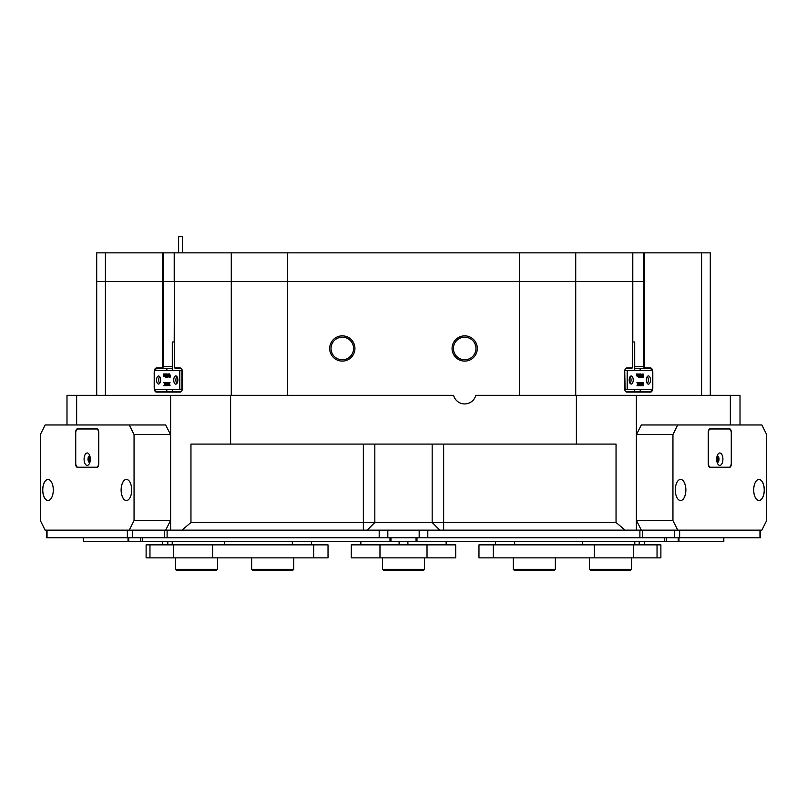 <?xml version="1.0" encoding="UTF-8"?>
<svg xmlns="http://www.w3.org/2000/svg" width="807" height="807" viewBox="0 0 807 807"><rect width="100%" height="100%" fill="white"/><g stroke="black" fill="none" stroke-linecap="round" stroke-linejoin="round"><path stroke-width="1.21" d="M651.763 370.474A3.823 1.917 90 0 0 650.109 368.557L644.854 368.557A1.917 0.958 -90 0 1 643.895 366.64L643.895 252.863L644.682 252.863L644.682 281.552L231.276 281.552L231.276 252.863L163.105 252.863L163.105 281.552L96.709 281.552L162.318 281.552L162.318 252.863L105.414 252.863L105.414 395.329M174.373 252.863L174.373 281.552L231.276 281.552L163.105 281.552L163.105 366.64A1.917 0.958 90 0 1 162.146 368.557L156.891 368.557A3.823 1.917 -90 0 0 155.237 370.474M96.709 395.329L96.709 252.863L105.414 252.863M162.318 252.863L163.105 252.863M231.276 252.863L287.574 252.863L287.574 281.552L632.627 281.552L632.627 252.863L575.724 252.863L575.724 395.329M519.426 395.329L519.426 252.863L287.574 252.863M519.426 252.863L575.724 252.863M643.895 252.863L632.627 252.863M701.586 395.329L701.586 252.863L644.682 252.863M701.586 252.863L710.291 252.863L710.291 395.329M634.716 370.474L634.716 341.976L632.627 341.976M174.373 341.976L172.284 341.976L172.284 370.474M672.947 434.529L636.521 434.529L641.303 424.966L677.729 424.966L672.947 434.529L672.947 520.576L677.729 530.138L129.271 530.138L134.053 520.576L134.053 434.529L129.271 424.966L45.131 424.966L40.35 434.529L40.35 520.576L45.131 530.138L129.271 530.138M374.821 522.492L367.175 530.138L374.831 522.492L616.044 522.492L616.044 444.092L190.956 444.092L190.956 522.492L374.831 522.492L374.831 444.092M439.825 530.138L432.169 522.492L432.169 444.092M477.32 348.483A12.63 12.63 0 0 0 464.691 335.853A12.63 12.63 0 0 0 452.061 348.483A12.63 12.63 0 0 0 464.691 361.102A12.63 12.63 0 0 0 477.32 348.483M475.969 348.483A11.278 11.278 0 0 0 464.691 337.195A11.278 11.278 0 0 0 453.413 348.483A11.278 11.278 0 0 0 464.691 359.761A11.278 11.278 0 0 0 475.969 348.483M354.939 348.483A12.63 12.63 0 0 0 342.309 335.853A12.63 12.63 0 0 0 329.68 348.483A12.63 12.63 0 0 0 342.309 361.102A12.63 12.63 0 0 0 354.939 348.483M353.587 348.483A11.278 11.278 0 0 0 342.309 337.195A11.278 11.278 0 0 0 331.031 348.483A11.278 11.278 0 0 0 342.309 359.761A11.278 11.278 0 0 0 353.587 348.483M167.987 368.557A3.823 1.917 -90 0 0 166.333 370.474M166.333 389.589A3.823 1.917 -90 0 0 167.987 391.506M639.013 391.506A3.823 1.917 90 0 0 640.667 389.589M640.667 370.474A3.823 1.917 90 0 0 639.013 368.557M154.409 370.474A4.398 2.199 90 0 1 156.397 367.982L161.652 367.982A1.342 0.666 -90 0 0 162.318 366.64L162.318 281.552L174.201 281.552L174.201 252.863M181.726 369.051A3.823 1.917 -90 0 0 180.788 368.557L175.533 368.557L175.038 367.982A1.342 0.666 -90 0 1 174.655 367.74A1.342 0.666 -90 0 1 174.373 366.64L174.373 281.552L174.201 341.976M231.276 395.329L231.276 281.552L287.574 281.552L287.574 395.329M634.716 366.64L644.682 366.64L644.682 281.552L632.627 281.552L632.627 366.64A1.342 0.666 90 0 1 632.345 367.74L632.022 368.204A1.917 0.958 -90 0 1 631.467 368.557L626.212 368.557A3.823 1.917 90 0 0 625.274 369.051M730.355 424.966L730.355 395.329L740.009 395.329L740.009 424.966M616.044 522.492L625.102 530.138M576.39 444.092L576.39 395.329L636.38 395.329L636.38 530.138M181.898 530.138L190.956 522.492M170.62 530.138L170.62 395.329L230.61 395.329L230.61 444.092M66.991 424.966L66.991 395.329L76.645 395.329L76.645 424.966M730.355 395.329L636.38 395.329M170.62 395.329L76.645 395.329M175.038 367.982L180.294 367.982A4.398 2.199 90 0 1 181.565 368.789A4.398 2.199 90 0 1 182.493 372.38L182.493 387.683A4.398 2.199 90 0 1 181.565 391.274A4.398 2.199 90 0 1 180.294 392.081L156.397 392.081A4.398 2.199 90 0 1 154.409 389.589M154.359 389.357A4.398 2.199 90 0 1 154.198 387.683L154.198 372.38A4.398 2.199 90 0 1 154.359 370.706M644.682 366.64A1.342 0.666 90 0 0 645.348 367.982L650.603 367.982A4.398 2.199 -90 0 1 652.591 370.474M652.641 370.706A4.398 2.199 -90 0 1 652.802 372.38L652.802 387.683A4.398 2.199 -90 0 1 652.641 389.357M652.591 389.589A4.398 2.199 -90 0 1 650.603 392.081L626.706 392.081A4.398 2.199 -90 0 1 625.435 391.274A4.398 2.199 -90 0 1 624.507 387.683L624.507 372.38A4.398 2.199 -90 0 1 625.435 368.789A4.398 2.199 -90 0 1 626.706 367.982L631.962 367.982A1.342 0.666 90 0 0 632.345 367.74M576.39 395.329L475.797 395.329A11.469 11.469 0 0 1 453.584 395.329L230.61 395.329M155.237 389.589A3.823 1.917 -90 0 0 156.891 391.506L180.788 391.506A3.823 1.917 -90 0 0 181.726 391.012M172.284 368.557L162.146 368.557L161.652 367.982M625.274 391.012A3.823 1.917 90 0 0 626.212 391.506L650.109 391.506A3.823 1.917 90 0 0 651.763 389.589M645.348 367.982L644.854 368.557L634.716 368.557M175.533 368.557A1.917 0.958 90 0 1 174.978 368.204A1.917 0.958 90 0 1 174.816 367.911M648.424 384.142A4.116 2.058 90 0 0 650.472 380.026A4.116 2.058 90 0 0 648.424 375.921A4.116 2.058 90 0 0 646.367 380.026A4.116 2.058 90 0 0 648.424 384.142M647.345 383.537A4.116 2.058 90 0 0 647.345 376.526M631.205 384.041A4.015 2.007 90 0 0 633.223 380.026A4.015 2.007 90 0 0 631.205 376.012A4.015 2.007 90 0 0 629.198 380.026A4.015 2.007 90 0 0 631.205 384.041M630.136 383.416A4.015 2.007 90 0 0 630.136 376.637M652.439 389.589L652.439 370.474L652.641 389.589L624.719 389.589M652.439 370.474L627.19 370.474L627.19 389.589M638.287 374.105L638.034 375.86L638.811 374.014L638.811 376.012L637.298 375.83M638.448 376.284L636.662 375.901L636.471 374.014L637.49 374.014L637.51 376.012L637.469 374.105M640.233 377.293L639.194 374.821L639.426 377.293L638.851 377.293L639.083 373.964L640.223 376.566L639.991 374.014L640.566 374.014L640.657 377.293L639.739 377.293L639.194 376.001M638.418 377.202L638.589 376.213M639.719 375.376L639.558 374.105M640.869 377.02L641.716 376.647L641.283 377.333L640.405 376.677L640.465 374.367L641.232 374.216M640.788 377.333L640.405 376.677M641.636 374.519L642.13 373.974L641.636 374.519M643.068 377.333L642.564 375.679L643.078 373.974L643.461 374.519L643.29 377.182L642.574 377.333L642.261 374.307M641.474 383.154L641.615 382.568M642.311 383.154L642.816 385.232L642.816 383.063L642.281 382.669M642.584 382.478L643.149 382.478L643.149 385.746L642.19 385.746L641.827 384.243M642.685 385.746L642.079 383.204L641.474 385.746L640.516 385.746L641.222 385.524L640.859 382.669L640.072 385.796L639.235 382.478L639.88 382.478L639.86 383.567L639.981 382.478L641.696 382.478L641.474 385.232L641.696 382.478M640.072 385.796L638.741 382.568M639.235 382.568L638.418 384.071L639.174 385.746L638.428 385.746L638.276 384.435L638.085 385.746L636.995 385.746L637.712 384.253L636.965 382.478L638.155 382.478L638.347 383.88L638.155 382.478M637.923 385.655L638.014 385.121M625.102 389.589L624.719 370.474M625.102 370.474L627.19 370.474M641.222 385.524L641.242 383.063M639.86 383.567L640.506 383.567L640.486 382.478M640.476 383.708L639.89 383.708L640.163 385.02L640.476 383.708M640.486 382.568L639.981 382.568M637.5 385.746L637.379 385.1M637.883 385.1L637.712 384.253M637.611 385.615L637.106 385.615M637.5 385.655L636.995 385.655M638.609 382.478L639.184 382.478M638.206 384.253L636.965 382.568M643.361 375.568L642.846 374.619L642.957 377.121L643.361 375.568L642.776 374.468M642.715 377.051L642.866 375.568M641.404 374.216L641.081 376.476L641.676 376.617M640.899 376.677L640.465 374.367M640.839 375.104L640.334 375.104M640.193 374.216L639.689 374.216M637.631 374.014L638.155 374.014M637.419 376.284L637.116 374.236L636.471 374.105M637.116 374.236L636.612 374.236M175.795 384.142A4.116 2.058 -90 0 0 177.843 380.026A4.116 2.058 -90 0 0 175.795 375.921A4.116 2.058 -90 0 0 173.737 380.026A4.116 2.058 -90 0 0 175.795 384.142M158.576 384.041A4.015 2.007 -90 0 0 160.593 380.026A4.015 2.007 -90 0 0 158.576 376.012A4.015 2.007 -90 0 0 156.568 380.026A4.015 2.007 -90 0 0 158.576 384.041M179.81 389.589L179.81 370.474L181.898 370.474L181.898 389.589L154.359 389.589L154.359 370.474L154.561 389.589M179.81 370.474L154.561 370.474M164.668 375.83L163.791 376.284L163.347 374.014L165.465 374.014M165.465 376.213L164.82 376.102M166.071 376.001L166.242 377.202M165.465 373.964L166.595 376.566L166.373 374.014L166.938 374.014L167.029 377.293L165.576 374.821L165.606 377.091L166.303 377.293L165.233 377.293L165.465 373.964L166.595 375.376M167.382 374.105L166.928 377.172M167.846 373.974L167.463 376.476L168.592 376.647L167.654 377.333L167.342 374.367L168.623 374.216M168.189 374.196L168.3 375.648M167.836 375.648L168.239 377.02M168.512 374.519L168.512 373.974L169.006 374.519M169.46 373.974L170.459 375.628L170.156 377.182L169.117 376.95L169.46 373.974L169.964 375.628L169.45 377.333M169.046 382.568L169.188 383.154M167.846 385.746L167.392 382.478L168.078 382.478L167.846 385.232L168.512 382.478L170.025 382.478L169.329 382.7L170.025 385.746L169.066 385.746L168.451 383.204L167.846 385.746L168.703 384.243M168.512 382.568L168.34 383.154M166.262 382.478L166.726 383.567L167.372 382.478L166.444 385.796L165.617 382.478L166.888 383.567M167.735 382.669L166.494 385.796M165.031 382.568L164.991 383.204M165.96 382.619L165.294 384.071L166.05 385.746L164.799 385.746L164.648 384.435L164.961 385.655M176.864 376.526A4.116 2.058 -90 0 0 176.864 383.537M159.655 376.637A4.015 2.007 -90 0 0 159.655 383.416M168.078 382.478L169.188 385.232L168.966 382.478M169.329 382.7L169.329 385.484L170.025 385.655M169.299 385.161L169.803 385.161M166.857 383.708L166.262 383.708L166.545 385.02L166.807 383.92M166.091 382.77L166.595 382.77M164.366 385.181L163.871 385.746L164.588 384.253L163.841 382.478L165.617 382.478M165.566 382.478L164.789 384.071L166.05 385.655M164.789 384.071L165.294 384.071M164.537 382.478L164.729 383.88L164.981 382.478M169.732 375.568L169.218 374.619L169.45 377.202L169.732 375.568M169.722 374.619L169.722 376.728M168.058 376.617L168.592 376.647M167.836 375.739L168.34 375.739M167.493 375.396L167.997 375.396M168.098 376.647L167.654 377.333M165.183 374.014L165.465 376.012M164.527 374.014L164.547 376.012L164.668 374.014M163.871 374.014L163.892 376.012L164.003 374.014M164.689 376.102L163.791 376.284M178.609 252.863L178.609 236.703L182.432 236.703L182.432 252.863M717.009 461.917A2.915 1.463 90 0 0 717.948 459.193A2.915 1.463 90 0 0 717.009 456.469M716.828 460.989A2.391 1.19 90 0 0 717.231 459.193A2.391 1.19 90 0 0 716.828 457.408M764.279 489.98A10.562 5.286 90 0 0 761.425 480.599A10.562 5.286 90 0 0 755.947 481.355A10.562 5.286 90 0 0 753.718 489.98A10.562 5.286 90 0 0 755.947 498.605A10.562 5.286 90 0 0 761.425 499.362A10.562 5.286 90 0 0 764.279 489.98M755.937 498.585A10.521 5.256 90 0 0 758.963 500.501A10.521 5.256 90 0 0 764.219 489.98A10.521 5.256 90 0 0 758.963 479.469A10.521 5.256 90 0 0 755.937 481.375M685.879 489.98A10.562 5.286 90 0 0 683.025 480.599A10.562 5.286 90 0 0 677.547 481.355A10.562 5.286 90 0 0 675.318 489.98A10.562 5.286 90 0 0 677.547 498.605A10.562 5.286 90 0 0 683.025 499.362A10.562 5.286 90 0 0 685.879 489.98M677.537 498.585A10.521 5.256 90 0 0 680.563 500.501A10.521 5.256 90 0 0 685.819 489.98A10.521 5.256 90 0 0 680.563 479.469A10.521 5.256 90 0 0 677.537 481.375M636.521 434.529L636.521 520.576L672.947 520.576M677.729 530.138L761.869 530.138L766.65 520.576L766.65 434.529L761.869 424.966L677.729 424.966M708.233 463.591A3.823 1.917 90 0 0 710.14 467.414L729.457 467.414A3.823 1.917 90 0 0 731.374 463.591L731.374 432.613A3.823 1.917 90 0 0 729.457 428.789L710.14 428.789A3.823 1.917 90 0 0 708.233 432.613L708.233 463.591M641.303 530.138L636.521 520.576M726.149 467.414A3.823 1.917 90 0 0 726.744 467.223M726.744 428.981A3.823 1.917 90 0 0 726.149 428.789M89.991 456.469A2.915 1.463 -90 0 0 89.052 459.193A2.915 1.463 -90 0 0 89.991 461.917M90.172 457.408A2.391 1.19 -90 0 0 89.769 459.193A2.391 1.19 -90 0 0 90.172 460.989M131.682 489.98A10.562 5.286 -90 0 0 129.453 481.355A10.562 5.286 -90 0 0 123.975 480.599A10.562 5.286 -90 0 0 121.121 489.98A10.562 5.286 -90 0 0 123.975 499.362A10.562 5.286 -90 0 0 129.453 498.605A10.562 5.286 -90 0 0 131.682 489.98M129.463 481.375A10.521 5.256 -90 0 0 126.437 479.469A10.521 5.256 -90 0 0 121.181 489.98A10.521 5.256 -90 0 0 126.437 500.501A10.521 5.256 -90 0 0 129.463 498.585M53.282 489.98A10.562 5.286 -90 0 0 51.053 481.355A10.562 5.286 -90 0 0 45.575 480.599A10.562 5.286 -90 0 0 42.721 489.98A10.562 5.286 -90 0 0 45.575 499.362A10.562 5.286 -90 0 0 51.053 498.605A10.562 5.286 -90 0 0 53.282 489.98M51.063 481.375A10.521 5.256 -90 0 0 48.037 479.469A10.521 5.256 -90 0 0 42.781 489.98A10.521 5.256 -90 0 0 48.037 500.501A10.521 5.256 -90 0 0 51.063 498.585M134.053 520.576L170.479 520.576L170.479 434.529L134.053 434.529M129.271 424.966L165.697 424.966L170.479 434.529M75.626 463.591A3.823 1.917 -90 0 0 77.543 467.414L96.86 467.414A3.823 1.917 -90 0 0 98.767 463.591L98.767 432.613A3.823 1.917 -90 0 0 96.86 428.789L77.543 428.789A3.823 1.917 -90 0 0 75.626 432.613L75.747 463.591M170.479 520.576L165.697 530.138M80.256 467.223A3.823 1.917 -90 0 0 80.851 467.414M80.851 428.789A3.823 1.917 -90 0 0 80.256 428.981M46.534 530.138L46.534 537.785L127.355 537.785L127.355 530.138L47.038 530.138L47.038 537.785M760.466 530.138L760.466 537.785L419.176 537.785L419.176 530.138M387.824 530.138L387.824 537.785L419.176 537.785M387.824 537.785L164.335 537.785L164.335 530.138L132.58 530.138L132.58 537.785L164.335 537.785M132.58 537.785L127.355 537.785M639.89 537.785L639.89 530.138L674.42 530.138L674.42 537.785M679.645 537.785L679.645 530.138L759.962 530.138L759.962 537.785M164.335 530.138L167.11 530.138L167.11 537.785M723.818 537.785L723.818 541.608L723.556 537.785M678.949 537.785L678.949 541.608L723.556 541.608M678.949 541.608L664.343 541.608L664.343 537.785M416.997 537.785L416.997 541.608L664.343 541.608M416.997 541.608L416.039 541.608L416.039 537.785M390.961 537.785L390.961 541.608L416.039 541.608M390.961 541.608L390.003 541.608L390.003 537.785M142.657 537.785L142.657 541.608L390.003 541.608M142.657 541.608L128.051 541.608L128.051 537.785M83.444 537.785L83.444 541.608L128.051 541.608M83.444 541.608L83.182 537.785M313.681 544.866L328.025 544.866L328.025 557.869L313.681 557.869L313.681 544.866L212.665 544.866L212.665 557.869L146.117 557.869L146.117 544.866L149.961 544.866L149.961 557.869M173.485 557.869L173.485 544.866L149.961 544.866M173.485 544.866L212.665 544.866M313.681 557.869L212.665 557.869M360.86 544.866L360.86 541.608M446.14 541.608L446.14 544.866M351.297 544.866L379.976 544.866L379.976 557.869L351.297 557.869L351.297 544.866M427.024 544.866L455.703 544.866L455.703 557.869L427.024 557.869L427.024 544.866L379.976 544.866M427.024 557.869L379.976 557.869M478.975 544.866L493.319 544.866L493.319 557.869L478.975 557.869L478.975 544.866M657.039 557.869L657.039 544.866L660.883 544.866L660.883 557.869L594.335 557.869L594.335 544.866L493.319 544.866M594.335 544.866L633.515 544.866L633.515 557.869M657.039 544.866L633.515 544.866M594.335 557.869L493.319 557.869M722.911 459.193A6.214 3.107 90 0 0 721.226 453.675A6.214 3.107 90 0 0 718.008 454.119A6.214 3.107 90 0 0 716.697 459.193A6.214 3.107 90 0 0 718.008 464.267A6.214 3.107 90 0 0 721.226 464.711A6.214 3.107 90 0 0 722.911 459.193M717.181 462.532A3.349 1.675 90 0 0 717.312 462.542A3.349 1.675 90 0 0 718.987 459.193A3.349 1.675 90 0 0 717.312 455.844A3.349 1.675 90 0 0 717.181 455.864M717.11 462.3A3.349 1.675 90 0 0 718.159 459.193A3.349 1.675 90 0 0 717.11 456.086M731.273 463.016L731.273 433.188A4.206 2.108 90 0 0 729.175 428.981L710.432 428.981A4.206 2.108 90 0 0 708.324 433.188L708.324 463.016A4.206 2.108 90 0 0 710.432 467.223L729.175 467.223A4.206 2.108 90 0 0 731.273 463.016M710.432 467.223L709.545 467.223M709.545 428.981L710.432 428.981M90.303 459.193A6.214 3.107 -90 0 0 88.992 454.119A6.214 3.107 -90 0 0 85.774 453.675A6.214 3.107 -90 0 0 84.089 459.193A6.214 3.107 -90 0 0 85.774 464.711A6.214 3.107 -90 0 0 88.992 464.267A6.214 3.107 -90 0 0 90.303 459.193M89.819 455.864A3.349 1.675 -90 0 0 89.688 455.844A3.349 1.675 -90 0 0 88.013 459.193A3.349 1.675 -90 0 0 89.688 462.542A3.349 1.675 -90 0 0 89.819 462.532M89.89 456.086A3.349 1.675 -90 0 0 88.841 459.193A3.349 1.675 -90 0 0 89.89 462.3M98.676 463.016L98.676 433.188A4.206 2.108 -90 0 0 96.568 428.981L77.825 428.981A4.206 2.108 -90 0 0 75.727 433.188L75.727 463.016A4.206 2.108 -90 0 0 77.825 467.223L96.568 467.223A4.206 2.108 -90 0 0 98.676 463.016L98.767 463.016M97.455 467.223L96.568 467.223M96.568 428.981L97.455 428.981M554.399 570.297L514.251 570.297L513.292 569.338L555.357 569.338L554.399 570.297M630.58 570.297L590.421 570.297L589.473 569.338L631.538 569.338L630.58 570.297M217.527 569.338L216.579 570.297L176.42 570.297L175.462 569.338L217.527 569.338L217.527 557.869M293.708 569.338L292.749 570.297L252.601 570.297L251.643 569.338L293.708 569.338L293.708 557.869M423.574 570.297L383.426 570.297L382.468 569.338L424.532 569.338L423.574 570.297M632.799 341.976L632.799 252.863M432.179 522.492L432.179 444.092M443.648 444.092L443.648 530.138M363.352 530.138L363.352 444.092M162.318 366.64L172.284 366.64M156.891 368.557L156.397 367.982M156.891 391.506L156.397 392.081M180.788 391.506L180.294 392.081M180.788 368.557L180.294 367.982M631.467 368.557L631.962 367.982M626.212 368.557L626.706 367.982M626.212 391.506L626.706 392.081M650.109 391.506L650.603 392.081M650.109 368.557L650.603 367.982M642.816 383.063L642.311 383.063M640.223 374.609L639.719 374.609M169.299 383.063L169.803 383.063M642.665 530.138L642.665 537.785M427.811 530.138L427.811 537.785M379.189 537.785L379.189 530.138M678.243 541.608L678.243 537.785M666.259 537.785L666.259 541.608M140.741 541.608L140.741 537.785M128.757 537.785L128.757 541.608M292.336 544.866L292.336 541.608M224.447 541.608L224.447 544.866M172.204 544.866L172.204 541.608M167.806 541.608L167.806 544.866M399.102 541.608L399.102 544.866M407.898 544.866L407.898 541.608M639.194 544.866L639.194 541.608M634.796 541.608L634.796 544.866M514.664 541.608L514.664 544.866M582.553 544.866L582.553 541.608M634.716 391.506L634.716 389.589M172.284 391.506L172.284 389.589M311.462 544.866L311.462 541.608M162.681 544.866L162.681 541.608M644.319 544.866L644.319 541.608M495.538 544.866L495.538 541.608M555.357 557.869L555.357 569.338M513.292 557.869L513.292 569.338M631.538 557.869L631.538 569.338M589.473 557.869L589.473 569.338M175.462 557.869L175.462 569.338M251.643 557.869L251.643 569.338M424.532 557.869L424.532 569.338M382.468 557.869L382.468 569.338"/></g></svg>
